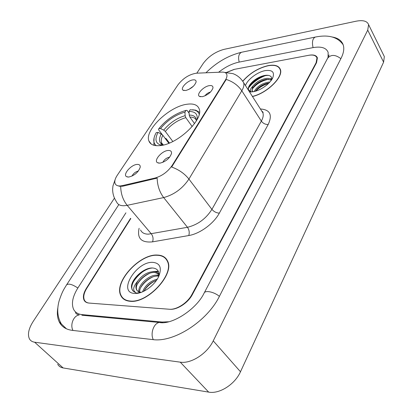 <?xml version="1.0" encoding="UTF-8"?>
<svg xmlns="http://www.w3.org/2000/svg" width="413" height="413" viewBox="0 0 413 413"><rect width="100%" height="100%" fill="white"/><g stroke="black" fill="none" stroke-linecap="round" stroke-linejoin="round"><path stroke-width="0.62" d="M160.068 145.598C177.575 144.369 204.048 119.218 199.159 108.856C197.569 104.83 193.47 103.302 186.857 104.267C169.232 106.461 144.261 130.348 148.917 141.003C150.337 144.643 154.054 146.171 160.068 145.598M209.303 85.641C211.946 85.269 213.165 86.074 212.953 88.052C211.286 92.228 207.718 95.119 202.246 96.714L199.35 96.327C196.134 94.386 203.588 86.425 209.303 85.641M167.998 150.477C170.564 150.296 171.731 151.297 171.509 153.481C169.64 158.458 165.778 161.679 159.924 163.15L157.415 162.686C153.455 160.487 161.855 150.864 167.998 150.477M169.707 157.131L169.562 157.141C166.46 157.849 164.219 159.594 162.83 162.371M192.711 79.916C195.137 79.544 196.268 80.256 196.087 82.048C194.487 86.074 191.028 88.898 185.721 90.519L183.026 90.189C180.011 88.397 187.29 80.716 192.711 79.916M137.033 164.426C139.341 164.286 140.399 165.231 140.214 167.25C138.35 172.314 134.514 175.587 128.706 177.063L126.507 176.645C122.568 174.549 131.102 164.704 137.033 164.426M122.289 185.633L120.286 185.943C117.545 186.093 115.805 185.272 115.072 183.465C114.355 181.322 115.082 178.602 117.246 175.308L178.049 84.701C183.238 78.129 189.366 74.299 196.443 73.199L222.018 72.11C224.62 72.032 226.216 72.822 226.804 74.479C227.243 75.951 226.783 77.783 225.436 79.993L172.113 165.51C167.724 171.818 162.025 175.995 155.014 178.039L122.289 185.633L122.775 186.217L119.042 186.253M138.407 170.982C135.495 171.741 133.358 173.45 131.984 176.114M193.46 86.183L188.689 89.518M210.547 92.001C208.193 92.631 206.299 93.932 204.869 95.914M130.802 218.554L86.761 288.331C83.885 293.039 83.085 296.947 84.371 300.045C85.264 301.862 86.9 302.874 89.275 303.09L169.268 309.239C176.614 310.018 187.626 302.848 191.947 294.438L316.11 62.761L316.972 57.949C315.976 55.419 313.173 54.547 308.578 55.321L234.424 69.343L226.67 72.466M328.051 57.407L328.144 52.384C326.296 47.748 321.175 46.173 312.78 47.66L238.895 62.141C232.065 63.623 225.307 66.994 218.611 72.254M125.913 212.829L77.974 287.82C72.662 296.384 71.186 303.519 73.545 309.223C75.12 312.383 77.974 314.185 82.11 314.623L162.237 322.047L168.747 321.758M114.432 198.163L33.226 321.366C28.714 328.459 27.423 334.236 29.349 338.701C30.386 340.673 32.152 341.84 34.635 342.212L180.254 362.16C191.059 363.992 207.202 353.605 213.237 340.859L367.72 30.123L368.608 24.666C367.198 21.032 363.012 19.881 356.052 21.213L223.929 49.384C215.4 51.764 208.508 56.442 203.253 63.411L196.81 73.184M57.686 364.256C58.811 366.269 60.628 367.498 63.132 367.942L208.673 392.118C219.417 394.255 234.971 384.333 240.485 371.757L383.6 62.151L384.333 56.586L383.569 55.043M57.851 307.711C56.891 313.26 57.355 318 59.25 321.933C61.676 326.745 66.039 329.559 72.332 330.374L152.624 339.574C173.801 342.842 207.455 321.092 219.556 296.038L341.081 58.259C343.621 53.189 344.359 48.822 343.291 45.162C341.814 40.66 338.035 37.924 331.964 36.963M122.155 297.184L122.382 297.928M130.085 301.278C147.637 303.622 174.792 274.118 167.616 261.145C165.814 257.211 162.345 255.182 157.198 255.053C139.558 253.897 113.704 282.074 120.772 295.481C122.408 298.945 125.511 300.876 130.085 301.278M167.219 260.314L166.63 259.896M252.477 96.539C266.979 93.281 283.659 76.906 280.35 69.42C278.847 65.755 274.836 64.474 268.321 65.574C258.362 67.908 249.85 73.091 242.787 81.124M122.883 298.434L122.615 297.727M120.71 186.423L120.689 186.423C120.839 193.795 122.997 200.099 127.183 205.333L124.22 205.731C120.255 205.844 117.71 204.574 116.59 201.916C113.916 197.992 112.594 193.676 112.635 188.973L112.961 185.902L115.139 179.572M242.338 80.654L243.639 82.683C244.305 84.861 243.696 87.561 241.801 90.788C238.094 85.367 232.901 81.583 226.226 79.435L171.648 167.033C178.814 169.609 184.57 173.62 188.922 179.077C182.551 188.534 174.136 194.699 163.677 197.574C159.573 192.159 157.394 185.669 157.152 178.106L122.775 186.217M130.596 218.312L86.389 288.31C83.514 293.018 82.714 296.921 83.999 300.024C84.892 301.836 86.523 302.848 88.893 303.059L169.733 309.275C177.089 310.055 188.106 302.879 192.427 294.464L316.544 62.678L317.406 57.872C316.404 55.342 313.601 54.464 309.001 55.239L234.063 69.41L226.453 72.451M123.647 298.687L123.998 299.322M266.282 75.254C258.667 78.103 252.673 82.45 248.301 88.294M145.851 269.488C139.692 273.494 135.015 278.501 131.814 284.511M139.026 291.846C137.152 285.811 149.207 274.077 157.415 275.254L158.917 275.533M139.749 292.058C138.758 285.796 150.373 275.037 158.21 276.158L158.814 276.235M158.814 276.261C159.433 271.439 157.58 268.708 153.249 268.058C144.467 266.808 131.019 279.105 131.458 287.128L132.026 289.477L132.79 290.721L134.168 291.898L135.97 292.641C132.387 290.623 133.022 286.72 137.87 280.933C142.459 274.851 147.911 271.744 154.214 271.615C156.315 271.79 157.905 272.673 158.984 274.263M137.322 290.788L136.765 289.854C133.833 284.17 146.378 271.305 155.014 272.528L158.984 274.191M142.552 291.826C145.082 285.471 150.002 281.217 157.296 279.069M143.941 291.186C146.522 286.121 150.683 282.523 156.429 280.391M139.413 292.905L139.279 292.626M139.862 292.781L139.806 292.523M137.87 280.933C135.949 284.283 135.464 287.128 136.404 289.456C137.193 291.134 138.691 292.053 140.895 292.218L135.18 293.457C143.084 293.865 155.123 285.042 158.897 276.075C161.973 267.701 159.976 263.133 152.903 262.369C136.269 261.109 117.049 292.807 134.684 293.442L135.18 293.457M124.215 299.105L124.607 299.709M157.064 255.28C139.609 254.129 114.014 282.022 121.004 295.29C122.625 298.723 125.702 300.633 130.234 301.031C147.601 303.343 174.467 274.149 167.368 261.31C165.587 257.418 162.154 255.41 157.064 255.28M167.533 260.954L166.986 260.505M133.089 291.046L132.315 289.797C129.073 283.328 141.452 268.858 152.273 268.011M137.348 284.206C140.286 279.467 144.374 275.843 149.614 273.334M154.978 271.718L158.484 271.666M138.582 293.101L138.639 292.755M138.861 291.785L138.954 291.449M140.73 287.546C143.595 282.998 147.529 279.498 152.536 277.051M158.065 275.337L158.948 275.234M144.096 290.85C146.878 286.498 150.652 283.127 155.427 280.737M152.903 271.589L158.293 271.238M138.112 293.199L138.149 292.858M138.391 291.568L138.949 289.849M155.949 275.234L158.979 274.753M254.181 91.531C256.834 86.684 261.646 83.54 268.62 82.104L269.875 82.042M251.553 91.934C249.576 91.03 249.979 89.141 252.761 86.25C256.06 82.079 260.593 79.466 266.359 78.418C268.724 78.171 270.474 78.635 271.62 79.817M252.343 91.113L252.26 90.901C251.853 89.471 252.704 87.644 254.831 85.408C257.573 82.672 261.001 80.752 265.11 79.657L266.927 79.342L271.424 80.096M255.379 91.221L257.268 88.909C259.922 86.302 263.215 84.459 267.154 83.38L268.93 83.049M252.761 86.25L251.915 90.349L253.102 91.743M252.4 96.41C266.767 93.261 283.426 76.978 280.133 69.534C278.646 65.91 274.676 64.645 268.228 65.734C258.311 68.057 249.86 73.22 242.87 81.222M249.524 91.908L252.963 91.769C260.185 90.752 270.123 83.782 272.725 77.892C274.805 72.182 272.353 69.751 265.378 70.592C257.578 71.862 247.299 79.606 245.487 85.579M271.868 79.43C271.899 76.348 269.828 74.975 265.662 75.305L264.005 75.589C259.297 76.777 255.193 79.105 251.698 82.574C249.018 85.393 247.914 87.804 248.389 89.802L251.047 91.913L249.452 91.789M250.706 91.965L250.376 91.862M248.807 90.55L248.652 90.179C246.504 85.46 260.417 74.645 268.848 75.445M252.395 88.924C256.277 83.942 261.635 80.731 268.471 79.286M270.794 79.131L271.883 79.219M255.864 91.072C259.121 87.489 263.365 84.923 268.6 83.38M251.636 82.641C254.253 79.977 257.583 77.856 261.625 76.271M250.603 91.779L250.691 91.366M254.537 85.708L263.329 80.163M269.787 78.677L271.883 78.8M257.067 89.11L265.249 83.947M197.073 119.656C197.894 114.127 195.204 111.407 189.015 111.5L189.221 115.077L189.887 117.07L194.549 123.621M162.614 144.695L162.402 145.221M169.449 143.017L166.16 138.639L165.014 138.19M162.314 134.726L158.54 129.703L158.731 128.804C166.315 119.527 175.422 113.389 186.056 110.374L187.115 110.431L189.118 113.25M199.52 112.336L195.772 110.173L192.489 109.775M199.205 114.277C198.503 112.155 196.913 110.767 194.451 110.106L190.135 109.755L189.015 111.5M186.056 110.374L184.936 112.114C175.468 114.84 167.337 120.322 160.549 128.557L158.731 128.804M160.549 128.557L163.703 130.121L165.334 131.448L172.83 141.489M192.195 126.579L185.804 117.659L185.143 115.671L184.936 112.114M162.639 144.199L162.51 144.488M162.454 144.627L162.19 145.262M161.793 143.089L161.659 143.363M161.375 143.977L160.925 145.092M154.07 137.932L153.884 144.333L154.395 145.407M168.829 143.27L162.83 135.288L161.189 133.957L158.024 132.387L156.207 132.625L154.844 135.459C153.053 140.146 153.548 143.559 156.341 145.696M158.024 132.387C154.565 139.186 155.505 143.414 160.848 145.071L162.113 145.278M172.113 165.51L172.433 165.923M155.014 178.039L155.494 178.648M225.436 79.993L225.71 80.406M241.992 52.167L241.491 52.27C238.693 53.814 237.934 57.087 239.204 62.079M315.651 36.989L315.176 37.087C312.527 38.677 311.83 42.183 313.075 47.603M340.87 58.667C335.299 54.459 330.87 54.346 327.576 58.336L204.244 292.858M219.396 296.348C214.084 291.857 205.096 290.014 204.099 293.132C196.371 309.404 171.715 325.191 159.377 322.47L161.808 322.651M153.295 339.641C150.058 333.539 153.837 323.043 159.377 322.47L81.867 315.227M73.008 330.452C69.787 324.902 73.638 315.449 79.229 314.985C76.565 314.308 75.342 313.297 75.553 311.944M61.387 323.962C57.459 317.36 56.71 309.662 59.126 300.865C62.533 290.571 64.211 288.919 66.565 284.882C68.527 283.272 72.285 284.314 77.851 288.016M383.6 62.151L367.72 30.123M240.485 371.757L213.237 340.859M208.673 392.118L180.254 362.16M63.132 367.942L34.635 342.212M162.784 322.641L162.237 322.047M82.812 315.315L82.11 314.623M140.58 230C141.819 232.751 144.421 234.14 148.381 234.166L187.471 227.295C197.786 224.749 205.932 218.776 211.915 209.376L261.352 121.117C263.122 117.886 263.639 115.134 262.895 112.863L261.543 110.751M260.427 108.996L260.629 109.001C270.097 109.713 272.621 114.876 268.197 124.489L219.344 213.123C213.779 223.583 199.851 233.789 188.762 235.539C189.65 232.627 189.221 229.876 187.471 227.295L163.677 197.574L127.183 205.333L151.328 233.866C153.099 236.355 153.512 239.013 152.552 241.853C141.38 242.932 136.899 238.404 139.109 228.281M262.374 112.052L262.916 112.062M268.197 124.489C265.42 124.581 263.138 123.456 261.352 121.117L241.801 90.788L188.922 179.077L211.915 209.376C213.975 211.735 216.453 212.984 219.344 213.123M224.822 72.487L227.047 72.507M188.762 235.539L152.552 241.853M142.32 271.387L137.049 276.256L132.836 281.785M264.397 75.507C257.789 78.315 252.503 82.233 248.543 87.272M196.397 120.488C195.488 118.18 193.32 117.039 189.887 117.07M185.143 115.671C176.836 118.103 169.686 122.919 163.703 130.121M196.397 120.833C196.314 116.967 193.924 115.046 189.221 115.077M185.804 117.659C177.879 119.987 171.054 124.581 165.334 131.448M161.189 133.957C158.344 139.713 159.093 143.394 163.44 144.989M162.83 135.288C161.302 138.262 160.879 140.761 161.566 142.79L162.918 144.736M128.051 177.079L126.507 176.645M184.043 90.576L183.026 90.189M159 163.171L157.415 162.686M200.491 96.761L199.35 96.327M151.308 144.101L148.917 141.003M74.738 272.327L118.836 204.59M205.922 72.796C216.577 62.296 228.43 55.45 241.491 52.27L315.176 37.087C324.122 35.291 336.151 34.749 343.177 44.795M66.679 284.712L74.624 272.508M329.104 54.914L327.788 57.944M384.333 56.586L368.608 24.666M66.498 328.836L59.25 321.933M224.915 72.523L232.865 73.622C237.346 75.207 240.939 78.227 243.639 82.683L262.895 112.863C263.417 112.625 263.029 112.016 261.723 111.03M136.765 289.854L136.404 289.456M167.921 261.956L167.368 261.31M132.026 289.482L132.315 289.797M252.26 90.901L251.915 90.349M280.561 70.256L280.133 69.534M248.652 90.179L248.368 89.735M194.451 110.106L195.772 110.173M162.975 145.097L160.848 145.071M163.486 144.978C161.617 143.507 160.977 142.779 161.566 142.79L163.114 144.829"/></g></svg>
